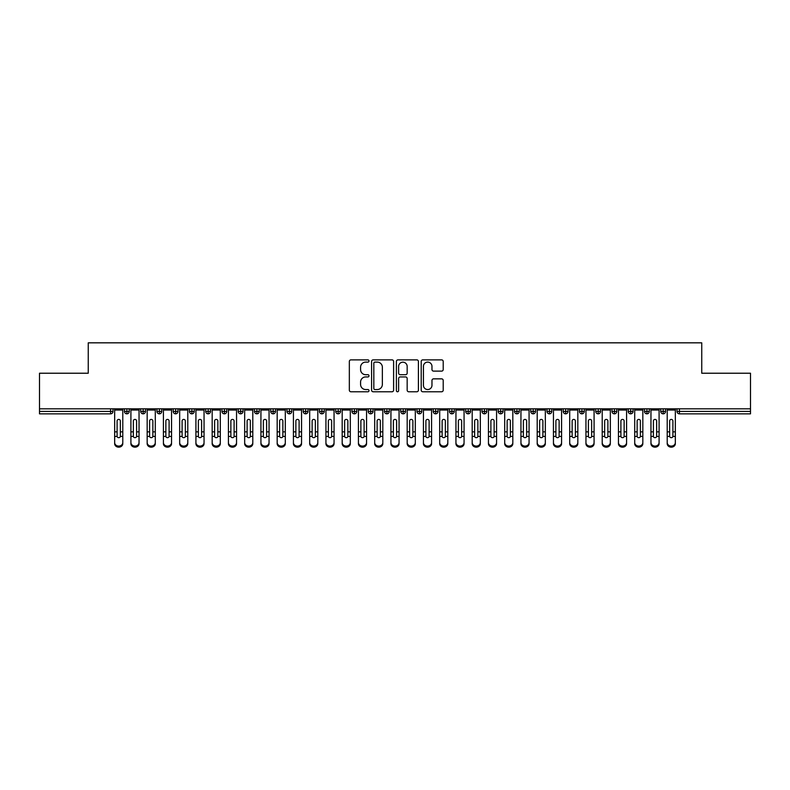 <?xml version="1.0" encoding="UTF-8"?>
<svg xmlns="http://www.w3.org/2000/svg" width="790" height="790" viewBox="0 0 790 790"><rect width="100%" height="100%" fill="white"/><g stroke="black" fill="none" stroke-linecap="round" stroke-linejoin="round"><path stroke-width="1.19" d="M368.999 360.99A1.116 1.116 0 0 0 367.883 359.875L350.938 359.875A1.6 1.6 0 0 0 349.338 361.465L349.338 390.181A1.6 1.6 0 0 0 350.938 391.771L367.883 391.771A1.116 1.116 0 0 0 368.999 390.655A1.116 1.116 0 0 0 367.883 389.539L365.691 389.539A5.105 5.105 0 0 1 360.586 384.434L360.586 382.044A5.105 5.105 0 0 1 365.691 376.939L367.883 376.939A1.116 1.116 0 0 0 368.999 375.823A1.116 1.116 0 0 0 367.883 374.707L365.691 374.707A5.105 5.105 0 0 1 360.586 369.601L360.586 367.212A5.105 5.105 0 0 1 365.691 362.106L367.883 362.106A1.116 1.116 0 0 0 368.999 360.99M441.62 371.122A1.6 1.6 0 0 0 443.21 369.522L443.21 361.465A1.6 1.6 0 0 0 441.62 359.875L422.798 359.875A1.6 1.6 0 0 0 421.198 361.465L421.198 390.181A1.6 1.6 0 0 0 422.798 391.771L441.62 391.771A1.6 1.6 0 0 0 443.21 390.181L443.21 380.454A1.6 1.6 0 0 0 441.62 378.854L433.562 378.854A1.6 1.6 0 0 0 431.972 380.454L431.972 385.273A4.266 4.266 0 0 1 427.706 389.539A4.266 4.266 0 0 1 423.43 385.273L423.43 366.372A4.266 4.266 0 0 1 427.706 362.106A4.266 4.266 0 0 1 431.972 366.372L431.972 369.522A1.6 1.6 0 0 0 433.562 371.122L441.62 371.122M39.5 408.815L750.5 408.815L750.5 373.226L701.747 373.226L701.747 342.83L88.253 342.83L88.253 373.226L39.5 373.226L39.5 411.412L110.561 411.412L110.561 408.815M393.608 361.465A1.6 1.6 0 0 0 392.008 359.875L373.186 359.875A1.6 1.6 0 0 0 371.586 361.465L371.586 390.181A1.6 1.6 0 0 0 373.186 391.771L392.008 391.771A1.6 1.6 0 0 0 393.608 390.181L393.608 361.465M397.992 359.875L416.814 359.875A1.6 1.6 0 0 1 418.414 361.465L418.414 390.181A1.6 1.6 0 0 1 416.814 391.771L408.756 391.771A1.6 1.6 0 0 1 407.166 390.181L407.166 378.538A1.6 1.6 0 0 0 405.566 376.939L400.224 376.939A1.6 1.6 0 0 0 398.624 378.538L398.624 390.655A1.116 1.116 0 0 1 397.508 391.771A1.116 1.116 0 0 1 396.392 390.655L396.392 361.465A1.6 1.6 0 0 1 397.992 359.875M113 411.412L110.561 411.412L110.561 413.851A2.439 2.439 0 0 0 113 411.412L113 408.815L113 411.412A2.439 2.439 0 0 1 110.561 413.851L39.5 413.851L39.5 411.412M750.5 408.815L750.5 413.851L679.439 413.851A2.439 2.439 0 0 1 677 411.412L677 408.815L677 411.412A2.439 2.439 0 0 0 679.439 413.851L679.439 411.412L750.5 411.412M126.894 408.815L126.894 413.851A2.439 2.439 0 0 1 124.455 411.412L124.455 408.815L124.455 411.412A2.439 2.439 0 0 0 126.894 413.851A2.439 2.439 0 0 0 129.244 411.412L129.244 408.815M143.148 408.815L143.148 413.851A2.439 2.439 0 0 1 140.709 411.412L140.709 408.815L140.709 411.412A2.439 2.439 0 0 0 143.148 413.851A2.439 2.439 0 0 0 145.498 411.412L145.498 408.815M159.392 408.815L159.392 413.851A2.439 2.439 0 0 1 156.953 411.412L156.953 408.815L156.953 411.412A2.439 2.439 0 0 0 159.392 413.851A2.439 2.439 0 0 0 161.753 411.412L161.753 408.815M175.647 408.815L175.647 413.851A2.439 2.439 0 0 1 173.208 411.412L173.208 408.815L173.208 411.412A2.439 2.439 0 0 0 175.647 413.851A2.439 2.439 0 0 0 178.007 411.412L178.007 408.815M191.901 408.815L191.901 413.851A2.439 2.439 0 0 1 189.462 411.412L189.462 408.815L189.462 411.412A2.439 2.439 0 0 0 191.901 413.851A2.439 2.439 0 0 0 194.251 411.412L194.251 408.815M208.145 408.815L208.145 413.851A2.439 2.439 0 0 1 205.716 411.412L205.716 408.815L205.716 411.412A2.439 2.439 0 0 0 208.145 413.851A2.439 2.439 0 0 0 210.505 411.412L210.505 408.815M224.4 408.815L224.4 413.851A2.439 2.439 0 0 1 221.96 411.412L221.96 408.815L221.96 411.412A2.439 2.439 0 0 0 224.4 413.851A2.439 2.439 0 0 0 226.76 411.412L226.76 408.815M240.654 408.815L240.654 413.851A2.439 2.439 0 0 1 238.215 411.412L238.215 408.815L238.215 411.412A2.439 2.439 0 0 0 240.654 413.851A2.439 2.439 0 0 0 243.004 411.412L243.004 408.815M256.908 408.815L256.908 413.851A2.439 2.439 0 0 1 254.469 411.412L254.469 408.815L254.469 411.412A2.439 2.439 0 0 0 256.908 413.851A2.439 2.439 0 0 0 259.258 411.412L259.258 408.815M273.152 408.815L273.152 413.851A2.439 2.439 0 0 1 270.713 411.412L270.713 408.815L270.713 411.412A2.439 2.439 0 0 0 273.152 413.851A2.439 2.439 0 0 0 275.512 411.412L275.512 408.815M289.407 408.815L289.407 413.851A2.439 2.439 0 0 1 286.968 411.412L286.968 408.815L286.968 411.412A2.439 2.439 0 0 0 289.407 413.851A2.439 2.439 0 0 0 291.767 411.412L291.767 408.815M305.661 408.815L305.661 413.851A2.439 2.439 0 0 1 303.222 411.412L303.222 408.815L303.222 411.412A2.439 2.439 0 0 0 305.661 413.851A2.439 2.439 0 0 0 308.011 411.412L308.011 408.815M321.905 408.815L321.905 413.851A2.439 2.439 0 0 1 319.476 411.412A2.439 2.439 0 0 0 321.905 413.851A2.439 2.439 0 0 1 319.476 411.412L319.476 408.815M324.265 408.815L324.265 411.412A2.439 2.439 0 0 1 321.905 413.851A2.439 2.439 0 0 0 324.265 411.412L319.476 411.412M338.16 413.851A2.439 2.439 0 0 1 335.72 411.412L335.72 408.815L335.72 411.412A2.439 2.439 0 0 0 338.16 413.851A2.439 2.439 0 0 0 340.52 411.412L340.52 408.815L340.52 411.412A2.439 2.439 0 0 1 338.16 413.851L338.16 411.412L340.52 411.412M354.414 408.815L354.414 413.851A2.439 2.439 0 0 1 351.975 411.412L351.975 408.815L351.975 411.412A2.439 2.439 0 0 0 354.414 413.851A2.439 2.439 0 0 0 356.764 411.412L356.764 408.815M370.668 408.815L370.668 413.851A2.439 2.439 0 0 1 368.229 411.412L368.229 408.815L368.229 411.412A2.439 2.439 0 0 0 370.668 413.851A2.439 2.439 0 0 0 373.018 411.412L373.018 408.815M386.912 408.815L386.912 411.412L384.473 411.412L384.473 408.815L384.473 411.412A2.439 2.439 0 0 0 386.912 413.851A2.439 2.439 0 0 0 389.272 411.412L389.272 408.815L389.272 411.412A2.439 2.439 0 0 1 386.912 413.851A2.439 2.439 0 0 1 384.473 411.412A2.439 2.439 0 0 0 386.912 413.851L386.912 411.412L389.272 411.412M403.167 408.815L403.167 413.851A2.439 2.439 0 0 1 400.728 411.412L400.728 408.815L400.728 411.412A2.439 2.439 0 0 0 403.167 413.851A2.439 2.439 0 0 0 405.527 411.412L405.527 408.815M419.421 408.815L419.421 413.851A2.439 2.439 0 0 1 416.982 411.412L416.982 408.815L416.982 411.412A2.439 2.439 0 0 0 419.421 413.851A2.439 2.439 0 0 0 421.771 411.412L421.771 408.815M435.665 408.815L435.665 413.851A2.439 2.439 0 0 1 433.236 411.412L433.236 408.815L433.236 411.412A2.439 2.439 0 0 0 435.665 413.851A2.439 2.439 0 0 0 438.025 411.412L438.025 408.815M451.92 408.815L451.92 413.851A2.439 2.439 0 0 1 449.48 411.412L449.48 408.815M454.28 408.815L454.28 411.412A2.439 2.439 0 0 1 451.92 413.851A2.439 2.439 0 0 0 454.28 411.412L449.48 411.412A2.439 2.439 0 0 0 451.92 413.851M468.174 408.815L468.174 413.851A2.439 2.439 0 0 1 465.735 411.412L465.735 408.815L465.735 411.412A2.439 2.439 0 0 0 468.174 413.851A2.439 2.439 0 0 0 470.524 411.412L470.524 408.815M484.428 408.815L484.428 413.851A2.439 2.439 0 0 1 481.989 411.412L481.989 408.815M486.778 408.815L486.778 411.412A2.439 2.439 0 0 1 484.428 413.851A2.439 2.439 0 0 0 486.778 411.412L481.989 411.412A2.439 2.439 0 0 0 484.428 413.851M500.672 408.815L500.672 413.851A2.439 2.439 0 0 1 498.233 411.412L498.233 408.815M503.033 408.815L503.033 411.412A2.439 2.439 0 0 1 500.672 413.851A2.439 2.439 0 0 0 503.033 411.412L498.233 411.412A2.439 2.439 0 0 0 500.672 413.851M516.927 408.815L516.927 413.851A2.439 2.439 0 0 1 514.488 411.412A2.439 2.439 0 0 0 516.927 413.851A2.439 2.439 0 0 1 514.488 411.412L514.488 408.815M519.287 408.815L519.287 411.412L519.287 408.815M533.181 408.815L533.181 413.851A2.439 2.439 0 0 1 530.742 411.412L530.742 408.815M535.531 408.815L535.531 411.412A2.439 2.439 0 0 1 533.181 413.851A2.439 2.439 0 0 0 535.531 411.412L530.742 411.412A2.439 2.439 0 0 0 533.181 413.851M549.425 408.815L549.425 413.851A2.439 2.439 0 0 1 546.996 411.412L546.996 408.815M551.785 408.815L551.785 411.412A2.439 2.439 0 0 1 549.425 413.851A2.439 2.439 0 0 0 551.785 411.412L546.996 411.412A2.439 2.439 0 0 0 549.425 413.851M565.68 408.815L565.68 413.851A2.439 2.439 0 0 1 563.24 411.412L563.24 408.815M568.04 408.815L568.04 411.412A2.439 2.439 0 0 1 565.68 413.851A2.439 2.439 0 0 0 568.04 411.412L563.24 411.412A2.439 2.439 0 0 0 565.68 413.851M581.934 408.815L581.934 413.851A2.439 2.439 0 0 1 579.495 411.412L579.495 408.815M584.284 408.815L584.284 411.412A2.439 2.439 0 0 1 581.934 413.851A2.439 2.439 0 0 0 584.284 411.412L579.495 411.412A2.439 2.439 0 0 0 581.934 413.851M598.188 408.815L598.188 413.851A2.439 2.439 0 0 1 595.749 411.412L595.749 408.815M600.538 408.815L600.538 411.412L600.538 408.815M614.432 408.815L614.432 413.851A2.439 2.439 0 0 1 611.993 411.412L611.993 408.815M616.793 408.815L616.793 411.412A2.439 2.439 0 0 1 614.432 413.851A2.439 2.439 0 0 0 616.793 411.412L611.993 411.412A2.439 2.439 0 0 0 614.432 413.851M630.687 408.815L630.687 413.851A2.439 2.439 0 0 1 628.248 411.412L628.248 408.815L628.248 411.412A2.439 2.439 0 0 0 630.687 413.851A2.439 2.439 0 0 0 633.047 411.412L633.047 408.815M646.941 408.815L646.941 413.851A2.439 2.439 0 0 1 644.502 411.412L644.502 408.815M649.291 408.815L649.291 411.412L649.291 408.815M663.185 408.815L663.185 413.851A2.439 2.439 0 0 1 660.756 411.412A2.439 2.439 0 0 0 663.185 413.851A2.439 2.439 0 0 1 660.756 411.412L660.756 408.815M665.545 408.815L665.545 411.412L665.545 408.815M338.16 408.815L338.16 411.412L335.72 411.412M516.927 413.851A2.439 2.439 0 0 0 519.287 411.412A2.439 2.439 0 0 1 516.927 413.851M598.188 413.851A2.439 2.439 0 0 0 600.538 411.412A2.439 2.439 0 0 1 598.188 413.851A2.439 2.439 0 0 1 595.749 411.412L600.538 411.412M646.941 413.851A2.439 2.439 0 0 0 649.291 411.412A2.439 2.439 0 0 1 646.941 413.851A2.439 2.439 0 0 1 644.502 411.412L649.291 411.412M663.185 413.851A2.439 2.439 0 0 0 665.545 411.412A2.439 2.439 0 0 1 663.185 413.851M374.944 362.106A1.116 1.116 0 0 0 373.828 363.222L373.828 388.423A1.116 1.116 0 0 0 374.944 389.539L377.255 389.539A5.105 5.105 0 0 0 382.36 384.434L382.36 367.212A5.105 5.105 0 0 0 377.255 362.106L374.944 362.106M407.166 366.451A4.266 4.266 0 0 0 402.9 362.185A4.266 4.266 0 0 0 398.624 366.451L398.624 373.107A1.6 1.6 0 0 0 400.224 374.707L405.566 374.707A1.6 1.6 0 0 0 407.166 373.107L407.166 366.451M120.347 431.31L120.347 420.991A1.629 1.57 -0 0 0 118.727 419.411A1.629 1.57 0 0 1 120.347 420.991L120.347 436.426A1.629 1.402 180 0 1 117.108 436.426L117.098 431.844L114.659 431.844L114.659 442.598A4.059 3.496 -0 0 0 118.727 446.093A4.059 3.496 -0 0 0 122.786 442.598L122.786 437.502M122.786 443.674A4.059 3.496 180 0 1 118.727 447.17A4.059 3.496 180 0 1 114.659 443.674L114.659 442.598M117.098 431.844L117.098 420.991A1.629 1.57 0 0 1 118.727 419.411M122.786 408.815L122.786 442.598M114.659 408.815L114.659 431.844M136.601 431.31L136.601 420.991A1.629 1.57 -0 0 0 134.981 419.411A1.629 1.57 0 0 1 136.601 420.991L136.601 436.426A1.629 1.402 180 0 1 133.362 436.426L133.352 431.844L130.913 431.844L130.913 442.598A4.059 3.496 -0 0 0 134.981 446.093A4.059 3.496 -0 0 0 139.04 442.598L139.04 437.502M152.855 431.31L152.855 420.991A1.629 1.57 -0 0 0 151.226 419.411A1.629 1.57 0 0 1 152.855 420.991L152.845 436.426A1.629 1.402 180 0 1 149.606 436.426L149.606 431.844L147.167 431.844L147.167 442.598A4.059 3.496 -0 0 0 151.226 446.093A4.059 3.496 -0 0 0 155.294 442.598L155.294 437.502M169.109 431.31L169.109 420.991A1.629 1.57 -0 0 0 167.48 419.411A1.629 1.57 0 0 1 169.109 420.991L169.1 436.426A1.629 1.402 180 0 1 165.861 436.426L165.851 431.844L163.421 431.844L163.421 442.598A4.059 3.496 -0 0 0 167.48 446.093A4.059 3.496 -0 0 0 171.539 442.598L171.539 437.502M185.354 431.31L185.354 420.991A1.629 1.57 -0 0 0 183.734 419.411A1.629 1.57 0 0 1 185.354 420.991L185.354 436.426A1.629 1.402 180 0 1 182.115 436.426L182.105 431.844L179.666 431.844L179.666 442.598A4.059 3.496 -0 0 0 183.734 446.093A4.059 3.496 -0 0 0 187.793 442.598L187.793 437.502M139.04 443.674A4.059 3.496 180 0 1 134.981 447.17A4.059 3.496 180 0 1 130.913 443.674L130.913 442.598M133.352 431.844L133.352 420.991A1.629 1.57 0 0 1 134.981 419.411M139.04 408.815L139.04 442.598M130.913 408.815L130.913 431.844M155.294 443.674A4.059 3.496 180 0 1 151.226 447.17A4.059 3.496 180 0 1 147.167 443.674L147.167 442.598M149.606 431.844L149.606 420.991A1.629 1.57 0 0 1 151.226 419.411M155.294 408.815L155.294 442.598M147.167 408.815L147.167 431.844M171.539 443.674A4.059 3.496 180 0 1 167.48 447.17A4.059 3.496 180 0 1 163.421 443.674L163.421 442.598M165.851 431.844L165.851 420.991A1.629 1.57 0 0 1 167.48 419.411M171.539 408.815L171.539 442.598M163.421 408.815L163.421 431.844M187.793 443.674A4.059 3.496 180 0 1 183.734 447.17A4.059 3.496 180 0 1 179.666 443.674L179.666 442.598M182.105 431.844L182.105 420.991A1.629 1.57 0 0 1 183.734 419.411M187.793 408.815L187.793 442.598M179.666 408.815L179.666 431.844M201.608 431.31L201.608 420.991A1.629 1.57 -0 0 0 199.979 419.411A1.629 1.57 0 0 1 201.608 420.991L201.598 436.426A1.629 1.402 180 0 1 198.359 436.426L198.359 431.844L195.92 431.844L195.92 442.598A4.059 3.496 -0 0 0 199.979 446.093A4.059 3.496 -0 0 0 204.047 442.598L204.047 437.502M204.047 443.674A4.059 3.496 180 0 1 199.979 447.17A4.059 3.496 180 0 1 195.92 443.674L195.92 442.598M198.359 431.844L198.359 420.991A1.629 1.57 0 0 1 199.979 419.411M204.047 408.815L204.047 442.598M195.92 408.815L195.92 431.844M217.862 431.31L217.862 420.991A1.629 1.57 -0 0 0 216.233 419.411A1.629 1.57 0 0 1 217.862 420.991L217.852 436.426A1.629 1.402 180 0 1 214.613 436.426L214.613 431.844L212.174 431.844L212.174 442.598A4.059 3.496 -0 0 0 216.233 446.093A4.059 3.496 -0 0 0 220.301 442.598L220.301 437.502M234.107 431.31L234.107 420.991A1.629 1.57 -0 0 0 232.487 419.411A1.629 1.57 0 0 1 234.107 420.991L234.107 436.426A1.629 1.402 180 0 1 230.868 436.426L230.858 431.844L228.419 431.844L228.419 442.598A4.059 3.496 -0 0 0 232.487 446.093A4.059 3.496 -0 0 0 236.546 442.598L236.546 437.502M250.361 431.31L250.361 420.991A1.629 1.57 -0 0 0 248.741 419.411A1.629 1.57 0 0 1 250.361 420.991L250.361 436.426A1.629 1.402 180 0 1 247.122 436.426L247.112 431.844L244.673 431.844L244.673 442.598A4.059 3.496 -0 0 0 248.741 446.093A4.059 3.496 -0 0 0 252.8 442.598L252.8 437.502M266.615 431.31L266.615 420.991A1.629 1.57 -0 0 0 264.986 419.411A1.629 1.57 0 0 1 266.615 420.991L266.605 436.426A1.629 1.402 180 0 1 263.366 436.426L263.366 431.844L260.927 431.844L260.927 442.598A4.059 3.496 -0 0 0 264.986 446.093A4.059 3.496 -0 0 0 269.054 442.598L269.054 437.502M220.301 443.674A4.059 3.496 180 0 1 216.233 447.17A4.059 3.496 180 0 1 212.174 443.674L212.174 442.598M214.613 431.844L214.613 420.991A1.629 1.57 0 0 1 216.233 419.411M220.301 408.815L220.301 442.598M212.174 408.815L212.174 431.844M236.546 443.674A4.059 3.496 180 0 1 232.487 447.17A4.059 3.496 180 0 1 228.419 443.674L228.419 442.598M230.858 431.844L230.858 420.991A1.629 1.57 0 0 1 232.487 419.411M236.546 408.815L236.546 442.598M228.419 408.815L228.419 431.844M252.8 443.674A4.059 3.496 180 0 1 248.741 447.17A4.059 3.496 180 0 1 244.673 443.674L244.673 442.598M247.112 431.844L247.112 420.991A1.629 1.57 0 0 1 248.741 419.411M252.8 408.815L252.8 442.598M244.673 408.815L244.673 431.844M269.054 443.674A4.059 3.496 180 0 1 264.986 447.17A4.059 3.496 180 0 1 260.927 443.674L260.927 442.598M263.366 431.844L263.366 420.991A1.629 1.57 0 0 1 264.986 419.411M269.054 408.815L269.054 442.598M260.927 408.815L260.927 431.844M282.869 431.31L282.869 420.991A1.629 1.57 -0 0 0 281.24 419.411A1.629 1.57 0 0 1 282.869 420.991L282.86 436.426A1.629 1.402 180 0 1 279.621 436.426L279.611 431.844L277.181 431.844L277.181 442.598A4.059 3.496 -0 0 0 281.24 446.093A4.059 3.496 -0 0 0 285.299 442.598L285.299 437.502M299.114 431.31L299.114 420.991A1.629 1.57 -0 0 0 297.494 419.411A1.629 1.57 0 0 1 299.114 420.991L299.114 436.426A1.629 1.402 180 0 1 295.875 436.426L295.865 431.844L293.426 431.844L293.426 442.598A4.059 3.496 -0 0 0 297.494 446.093A4.059 3.496 -0 0 0 301.553 442.598L301.553 437.502M315.368 431.31L315.368 420.991A1.629 1.57 -0 0 0 313.739 419.411A1.629 1.57 0 0 1 315.368 420.991L315.358 436.426A1.629 1.402 180 0 1 312.119 436.426L312.119 431.844L309.68 431.844L309.68 442.598A4.059 3.496 -0 0 0 313.739 446.093A4.059 3.496 -0 0 0 317.807 442.598L317.807 437.502M331.622 431.31L331.622 420.991A1.629 1.57 -0 0 0 329.993 419.411A1.629 1.57 0 0 1 331.622 420.991L331.612 436.426A1.629 1.402 180 0 1 328.373 436.426L328.373 431.844L325.934 431.844L325.934 442.598A4.059 3.496 -0 0 0 329.993 446.093A4.059 3.496 -0 0 0 334.061 442.598L334.061 437.502M347.867 431.31L347.867 420.991A1.629 1.57 -0 0 0 346.247 419.411A1.629 1.57 0 0 1 347.867 420.991L347.867 436.426A1.629 1.402 180 0 1 344.628 436.426L344.618 431.844L342.179 431.844L342.179 442.598A4.059 3.496 -0 0 0 346.247 446.093A4.059 3.496 -0 0 0 350.306 442.598L350.306 437.502M285.299 443.674A4.059 3.496 180 0 1 281.24 447.17A4.059 3.496 180 0 1 277.181 443.674L277.181 442.598M279.611 431.844L279.611 420.991A1.629 1.57 0 0 1 281.24 419.411M285.299 408.815L285.299 442.598M277.181 408.815L277.181 431.844M301.553 443.674A4.059 3.496 180 0 1 297.494 447.17A4.059 3.496 180 0 1 293.426 443.674L293.426 442.598M295.865 431.844L295.865 420.991A1.629 1.57 0 0 1 297.494 419.411M301.553 408.815L301.553 442.598M293.426 408.815L293.426 431.844M317.807 443.674A4.059 3.496 180 0 1 313.739 447.17A4.059 3.496 180 0 1 309.68 443.674L309.68 442.598M312.119 431.844L312.119 420.991A1.629 1.57 0 0 1 313.739 419.411M317.807 408.815L317.807 442.598M309.68 408.815L309.68 431.844M334.061 443.674A4.059 3.496 180 0 1 329.993 447.17A4.059 3.496 180 0 1 325.934 443.674L325.934 442.598M328.373 431.844L328.373 420.991A1.629 1.57 0 0 1 329.993 419.411M334.061 408.815L334.061 442.598M325.934 408.815L325.934 431.844M350.306 443.674A4.059 3.496 180 0 1 346.247 447.17A4.059 3.496 180 0 1 342.179 443.674L342.179 442.598M344.618 431.844L344.618 420.991A1.629 1.57 0 0 1 346.247 419.411M350.306 408.815L350.306 442.598M342.179 408.815L342.179 431.844M364.121 431.31L364.121 420.991A1.629 1.57 -0 0 0 362.501 419.411A1.629 1.57 0 0 1 364.121 420.991L364.121 436.426A1.629 1.402 180 0 1 360.882 436.426L360.872 431.844L358.433 431.844L358.433 442.598A4.059 3.496 -0 0 0 362.501 446.093A4.059 3.496 -0 0 0 366.56 442.598L366.56 437.502M366.56 443.674A4.059 3.496 180 0 1 362.501 447.17A4.059 3.496 180 0 1 358.433 443.674L358.433 442.598M360.872 431.844L360.872 420.991A1.629 1.57 0 0 1 362.501 419.411M366.56 408.815L366.56 442.598M358.433 408.815L358.433 431.844M380.375 431.31L380.375 420.991A1.629 1.57 -0 0 0 378.746 419.411A1.629 1.57 0 0 1 380.375 420.991L380.365 436.426A1.629 1.402 180 0 1 377.126 436.426L377.126 431.844L374.687 431.844L374.687 442.598A4.059 3.496 -0 0 0 378.746 446.093A4.059 3.496 -0 0 0 382.814 442.598L382.814 437.502M382.814 443.674A4.059 3.496 180 0 1 378.746 447.17A4.059 3.496 180 0 1 374.687 443.674L374.687 442.598M377.126 431.844L377.126 420.991A1.629 1.57 0 0 1 378.746 419.411M382.814 408.815L382.814 442.598M374.687 408.815L374.687 431.844M396.629 431.31L396.629 420.991A1.629 1.57 -0 0 0 395 419.411A1.629 1.57 0 0 1 396.629 420.991L396.62 436.426A1.629 1.402 180 0 1 393.381 436.426L393.371 431.844L390.941 431.844L390.941 442.598A4.059 3.496 -0 0 0 395 446.093A4.059 3.496 -0 0 0 399.059 442.598L399.059 437.502M399.059 443.674A4.059 3.496 180 0 1 395 447.17A4.059 3.496 180 0 1 390.941 443.674L390.941 442.598M393.371 431.844L393.371 420.991A1.629 1.57 0 0 1 395 419.411M399.059 408.815L399.059 442.598M390.941 408.815L390.941 431.844M412.874 431.31L412.874 420.991A1.629 1.57 -0 0 0 411.254 419.411A1.629 1.57 0 0 1 412.874 420.991L412.874 436.426A1.629 1.402 180 0 1 409.635 436.426L409.625 431.844L407.186 431.844L407.186 442.598A4.059 3.496 -0 0 0 411.254 446.093A4.059 3.496 -0 0 0 415.313 442.598L415.313 437.502M415.313 443.674A4.059 3.496 180 0 1 411.254 447.17A4.059 3.496 180 0 1 407.186 443.674L407.186 442.598M409.625 431.844L409.625 420.991A1.629 1.57 0 0 1 411.254 419.411M415.313 408.815L415.313 442.598M407.186 408.815L407.186 431.844M429.128 431.31L429.128 420.991A1.629 1.57 -0 0 0 427.499 419.411A1.629 1.57 0 0 1 429.128 420.991L429.118 436.426A1.629 1.402 180 0 1 425.879 436.426L425.879 431.844L423.44 431.844L423.44 442.598A4.059 3.496 -0 0 0 427.499 446.093A4.059 3.496 -0 0 0 431.567 442.598L431.567 437.502M431.567 443.674A4.059 3.496 180 0 1 427.499 447.17A4.059 3.496 180 0 1 423.44 443.674L423.44 442.598M425.879 431.844L425.879 420.991A1.629 1.57 0 0 1 427.499 419.411M431.567 408.815L431.567 442.598M423.44 408.815L423.44 431.844M445.382 431.31L445.382 420.991A1.629 1.57 -0 0 0 443.753 419.411A1.629 1.57 0 0 1 445.382 420.991L445.372 436.426A1.629 1.402 180 0 1 442.133 436.426L442.133 431.844L439.694 431.844L439.694 442.598A4.059 3.496 -0 0 0 443.753 446.093A4.059 3.496 -0 0 0 447.821 442.598L447.821 437.502M447.821 443.674A4.059 3.496 180 0 1 443.753 447.17A4.059 3.496 180 0 1 439.694 443.674L439.694 442.598M442.133 431.844L442.133 420.991A1.629 1.57 0 0 1 443.753 419.411M447.821 408.815L447.821 442.598M439.694 408.815L439.694 431.844M461.627 431.31L461.627 420.991A1.629 1.57 -0 0 0 460.007 419.411A1.629 1.57 0 0 1 461.627 420.991L461.627 436.426A1.629 1.402 180 0 1 458.388 436.426L458.378 431.844L455.939 431.844L455.939 442.598A4.059 3.496 -0 0 0 460.007 446.093A4.059 3.496 -0 0 0 464.066 442.598L464.066 437.502M455.939 443.674L455.939 442.598L455.939 443.674A4.059 3.496 180 0 0 460.007 447.17A4.059 3.496 180 0 0 464.066 443.674M458.378 431.844L458.378 420.991A1.629 1.57 0 0 1 460.007 419.411M464.066 408.815L464.066 442.598M455.939 408.815L455.939 431.844M477.881 431.31L477.881 420.991A1.629 1.57 -0 0 0 476.261 419.411A1.629 1.57 0 0 1 477.881 420.991L477.881 436.426A1.629 1.402 180 0 1 474.642 436.426L474.632 431.844L472.193 431.844L472.193 442.598A4.059 3.496 -0 0 0 476.261 446.093A4.059 3.496 -0 0 0 480.32 442.598L480.32 437.502M480.32 443.674A4.059 3.496 180 0 1 476.261 447.17A4.059 3.496 180 0 1 472.193 443.674L472.193 442.598M474.632 431.844L474.632 420.991A1.629 1.57 0 0 1 476.261 419.411M480.32 408.815L480.32 442.598M472.193 408.815L472.193 431.844M494.135 431.31L494.135 420.991A1.629 1.57 -0 0 0 492.506 419.411A1.629 1.57 0 0 1 494.135 420.991L494.125 436.426A1.629 1.402 180 0 1 490.886 436.426L490.886 431.844L488.447 431.844L488.447 442.598A4.059 3.496 -0 0 0 492.506 446.093A4.059 3.496 -0 0 0 496.574 442.598L496.574 437.502M496.574 443.674A4.059 3.496 180 0 1 492.506 447.17A4.059 3.496 180 0 1 488.447 443.674L488.447 442.598M490.886 431.844L490.886 420.991A1.629 1.57 0 0 1 492.506 419.411M496.574 408.815L496.574 442.598M488.447 408.815L488.447 431.844M510.389 431.31L510.389 420.991A1.629 1.57 -0 0 0 508.76 419.411A1.629 1.57 0 0 1 510.389 420.991L510.38 436.426A1.629 1.402 180 0 1 507.14 436.426L507.131 431.844L504.701 431.844L504.701 442.598A4.059 3.496 -0 0 0 508.76 446.093A4.059 3.496 -0 0 0 512.819 442.598L512.819 437.502M512.819 443.674A4.059 3.496 180 0 1 508.76 447.17A4.059 3.496 180 0 1 504.701 443.674L504.701 442.598M507.131 431.844L507.131 420.991A1.629 1.57 0 0 1 508.76 419.411M512.819 408.815L512.819 442.598M504.701 408.815L504.701 431.844M526.634 431.31L526.634 420.991A1.629 1.57 -0 0 0 525.014 419.411A1.629 1.57 0 0 1 526.634 420.991L526.634 436.426A1.629 1.402 180 0 1 523.395 436.426L523.385 431.844L520.946 431.844L520.946 442.598A4.059 3.496 -0 0 0 525.014 446.093A4.059 3.496 -0 0 0 529.073 442.598L529.073 437.502M520.946 443.674L520.946 442.598L520.946 443.674A4.059 3.496 180 0 0 525.014 447.17A4.059 3.496 180 0 0 529.073 443.674M523.385 431.844L523.385 420.991A1.629 1.57 0 0 1 525.014 419.411M529.073 408.815L529.073 442.598M520.946 408.815L520.946 431.844M542.888 431.31L542.888 420.991A1.629 1.57 -0 0 0 541.259 419.411A1.629 1.57 0 0 1 542.888 420.991L542.878 436.426A1.629 1.402 180 0 1 539.639 436.426L539.639 431.844L537.2 431.844L537.2 442.598A4.059 3.496 -0 0 0 541.259 446.093A4.059 3.496 -0 0 0 545.327 442.598L545.327 437.502M545.327 443.674A4.059 3.496 180 0 1 541.259 447.17A4.059 3.496 180 0 1 537.2 443.674L537.2 442.598M539.639 431.844L539.639 420.991A1.629 1.57 0 0 1 541.259 419.411M545.327 408.815L545.327 442.598M537.2 408.815L537.2 431.844M559.142 431.31L559.142 420.991A1.629 1.57 -0 0 0 557.513 419.411A1.629 1.57 0 0 1 559.142 420.991L559.132 436.426A1.629 1.402 180 0 1 555.893 436.426L555.893 431.844L553.454 431.844L553.454 442.598A4.059 3.496 -0 0 0 557.513 446.093A4.059 3.496 -0 0 0 561.581 442.598L561.581 437.502M553.454 443.674L553.454 442.598L553.454 443.674A4.059 3.496 180 0 0 557.513 447.17A4.059 3.496 180 0 0 561.581 443.674M555.893 431.844L555.893 420.991A1.629 1.57 0 0 1 557.513 419.411M561.581 408.815L561.581 442.598M553.454 408.815L553.454 431.844M575.387 431.31L575.387 420.991A1.629 1.57 -0 0 0 573.767 419.411A1.629 1.57 0 0 1 575.387 420.991L575.387 436.426A1.629 1.402 180 0 1 572.148 436.426L572.138 431.844L569.699 431.844L569.699 442.598A4.059 3.496 -0 0 0 573.767 446.093A4.059 3.496 -0 0 0 577.826 442.598L577.826 437.502M577.826 443.674A4.059 3.496 180 0 1 573.767 447.17A4.059 3.496 180 0 1 569.699 443.674L569.699 442.598M572.138 431.844L572.138 420.991A1.629 1.57 0 0 1 573.767 419.411M577.826 408.815L577.826 442.598M569.699 408.815L569.699 431.844M591.641 431.31L591.641 420.991A1.629 1.57 -0 0 0 590.021 419.411A1.629 1.57 0 0 1 591.641 420.991L591.641 436.426A1.629 1.402 180 0 1 588.402 436.426L588.392 431.844L585.953 431.844L585.953 442.598A4.059 3.496 -0 0 0 590.021 446.093A4.059 3.496 -0 0 0 594.08 442.598L594.08 437.502M594.08 443.674A4.059 3.496 180 0 1 590.021 447.17A4.059 3.496 180 0 1 585.953 443.674L585.953 442.598M588.392 431.844L588.392 420.991A1.629 1.57 0 0 1 590.021 419.411M594.08 408.815L594.08 442.598M585.953 408.815L585.953 431.844M607.895 431.31L607.895 420.991A1.629 1.57 -0 0 0 606.266 419.411A1.629 1.57 0 0 1 607.895 420.991L607.885 436.426A1.629 1.402 180 0 1 604.646 436.426L604.646 431.844L602.207 431.844L602.207 442.598A4.059 3.496 -0 0 0 606.266 446.093A4.059 3.496 -0 0 0 610.334 442.598L610.334 437.502M602.207 443.674L602.207 442.598L602.207 443.674A4.059 3.496 180 0 0 606.266 447.17A4.059 3.496 180 0 0 610.334 443.674M604.646 431.844L604.646 420.991A1.629 1.57 0 0 1 606.266 419.411M610.334 408.815L610.334 442.598M602.207 408.815L602.207 431.844M624.149 431.31L624.149 420.991A1.629 1.57 -0 0 0 622.52 419.411A1.629 1.57 0 0 1 624.149 420.991L624.139 436.426A1.629 1.402 180 0 1 620.9 436.426L620.891 431.844L618.461 431.844L618.461 442.598A4.059 3.496 -0 0 0 622.52 446.093A4.059 3.496 -0 0 0 626.579 442.598L626.579 437.502M618.461 443.674L618.461 442.598L618.461 443.674A4.059 3.496 180 0 0 622.52 447.17A4.059 3.496 180 0 0 626.579 443.674M620.891 431.844L620.891 420.991A1.629 1.57 0 0 1 622.52 419.411M626.579 408.815L626.579 442.598M618.461 408.815L618.461 431.844M640.394 431.31L640.394 420.991A1.629 1.57 -0 0 0 638.774 419.411A1.629 1.57 0 0 1 640.394 420.991L640.394 436.426A1.629 1.402 180 0 1 637.155 436.426L637.145 431.844L634.706 431.844L634.706 442.598A4.059 3.496 -0 0 0 638.774 446.093A4.059 3.496 -0 0 0 642.833 442.598L642.833 437.502M634.706 443.674L634.706 442.598L634.706 443.674A4.059 3.496 180 0 0 638.774 447.17A4.059 3.496 180 0 0 642.833 443.674M637.145 431.844L637.145 420.991A1.629 1.57 0 0 1 638.774 419.411M642.833 408.815L642.833 442.598M634.706 408.815L634.706 431.844M656.648 431.31L656.648 420.991A1.629 1.57 -0 0 0 655.019 419.411A1.629 1.57 0 0 1 656.648 420.991L656.638 436.426A1.629 1.402 180 0 1 653.399 436.426L653.399 431.844L650.96 431.844L650.96 442.598A4.059 3.496 -0 0 0 655.019 446.093A4.059 3.496 -0 0 0 659.087 442.598L659.087 437.502M659.087 443.674A4.059 3.496 180 0 1 655.019 447.17A4.059 3.496 180 0 1 650.96 443.674L650.96 442.598M653.399 431.844L653.399 420.991A1.629 1.57 0 0 1 655.019 419.411M659.087 408.815L659.087 442.598M650.96 408.815L650.96 431.844M672.902 431.31L672.902 420.991A1.629 1.57 -0 0 0 671.273 419.411A1.629 1.57 0 0 1 672.902 420.991L672.892 436.426A1.629 1.402 180 0 1 669.653 436.426L669.653 431.844L667.214 431.844L667.214 442.598A4.059 3.496 -0 0 0 671.273 446.093A4.059 3.496 -0 0 0 675.341 442.598L675.341 437.502M675.341 443.674A4.059 3.496 180 0 1 671.273 447.17A4.059 3.496 180 0 1 667.214 443.674L667.214 442.598M669.653 431.844L669.653 420.991A1.629 1.57 0 0 1 671.273 419.411M675.341 408.815L675.341 442.598M667.214 408.815L667.214 431.844M679.439 408.815L679.439 411.412L677 411.412A2.439 2.439 0 0 0 679.439 413.851M124.455 411.412A2.439 2.439 0 0 0 126.894 413.851A2.439 2.439 0 0 0 129.244 411.412L124.455 411.412M140.709 411.412A2.439 2.439 0 0 0 143.148 413.851A2.439 2.439 0 0 0 145.498 411.412L140.709 411.412M156.953 411.412A2.439 2.439 0 0 0 159.392 413.851A2.439 2.439 0 0 0 161.753 411.412L156.953 411.412M173.208 411.412A2.439 2.439 0 0 0 175.647 413.851A2.439 2.439 0 0 0 178.007 411.412L173.208 411.412M189.462 411.412A2.439 2.439 0 0 0 191.901 413.851A2.439 2.439 0 0 0 194.251 411.412L189.462 411.412M205.716 411.412L210.505 411.412A2.439 2.439 0 0 1 208.145 413.851M221.96 411.412A2.439 2.439 0 0 0 224.4 413.851A2.439 2.439 0 0 0 226.76 411.412L221.96 411.412M238.215 411.412L243.004 411.412A2.439 2.439 0 0 1 240.654 413.851M254.469 411.412A2.439 2.439 0 0 0 256.908 413.851A2.439 2.439 0 0 0 259.258 411.412L254.469 411.412M270.713 411.412A2.439 2.439 0 0 0 273.152 413.851A2.439 2.439 0 0 0 275.512 411.412L270.713 411.412M286.968 411.412A2.439 2.439 0 0 0 289.407 413.851A2.439 2.439 0 0 0 291.767 411.412L286.968 411.412M303.222 411.412A2.439 2.439 0 0 0 305.661 413.851A2.439 2.439 0 0 0 308.011 411.412L303.222 411.412M351.975 411.412L356.764 411.412A2.439 2.439 0 0 1 354.414 413.851M368.229 411.412A2.439 2.439 0 0 0 370.668 413.851A2.439 2.439 0 0 0 373.018 411.412L368.229 411.412M400.728 411.412L405.527 411.412A2.439 2.439 0 0 1 403.167 413.851M416.982 411.412A2.439 2.439 0 0 0 419.421 413.851A2.439 2.439 0 0 0 421.771 411.412L416.982 411.412M433.236 411.412L438.025 411.412A2.439 2.439 0 0 1 435.665 413.851M465.735 411.412L470.524 411.412A2.439 2.439 0 0 1 468.174 413.851M514.488 411.412L519.287 411.412M628.248 411.412L633.047 411.412A2.439 2.439 0 0 1 630.687 413.851M660.756 411.412L665.545 411.412M122.786 431.844L120.347 431.844M122.786 410.04L114.659 410.04M117.108 436.426L114.659 436.426M122.786 436.426L120.347 436.426M139.04 431.844L136.601 431.844M139.04 410.04L130.913 410.04M133.362 436.426L130.913 436.426M139.04 436.426L136.601 436.426M155.294 431.844L152.855 431.844M155.294 410.04L147.167 410.04M149.606 436.426L147.167 436.426M155.294 436.426L152.845 436.426M171.539 431.844L169.109 431.844M171.539 410.04L163.421 410.04M165.861 436.426L163.421 436.426M171.539 436.426L169.1 436.426M187.793 431.844L185.354 431.844M187.793 410.04L179.666 410.04M182.115 436.426L179.666 436.426M187.793 436.426L185.354 436.426M204.047 431.844L201.608 431.844M204.047 410.04L195.92 410.04M198.359 436.426L195.92 436.426M204.047 436.426L201.598 436.426M220.301 431.844L217.862 431.844M220.301 410.04L212.174 410.04M214.613 436.426L212.174 436.426M220.301 436.426L217.852 436.426M236.546 431.844L234.107 431.844M236.546 410.04L228.419 410.04M230.868 436.426L228.419 436.426M236.546 436.426L234.107 436.426M252.8 431.844L250.361 431.844M252.8 410.04L244.673 410.04M247.122 436.426L244.673 436.426M252.8 436.426L250.361 436.426M269.054 431.844L266.615 431.844M269.054 410.04L260.927 410.04M263.366 436.426L260.927 436.426M269.054 436.426L266.605 436.426M285.299 431.844L282.869 431.844M285.299 410.04L277.181 410.04M279.621 436.426L277.181 436.426M285.299 436.426L282.86 436.426M301.553 431.844L299.114 431.844M301.553 410.04L293.426 410.04M295.875 436.426L293.426 436.426M301.553 436.426L299.114 436.426M317.807 431.844L315.368 431.844M317.807 410.04L309.68 410.04M312.119 436.426L309.68 436.426M317.807 436.426L315.358 436.426M334.061 431.844L331.622 431.844M334.061 410.04L325.934 410.04M328.373 436.426L325.934 436.426M334.061 436.426L331.612 436.426M350.306 431.844L347.867 431.844M350.306 410.04L342.179 410.04M344.628 436.426L342.179 436.426M350.306 436.426L347.867 436.426M366.56 431.844L364.121 431.844M366.56 410.04L358.433 410.04M360.882 436.426L358.433 436.426M366.56 436.426L364.121 436.426M382.814 431.844L380.375 431.844M382.814 410.04L374.687 410.04M377.126 436.426L374.687 436.426M382.814 436.426L380.365 436.426M399.059 431.844L396.629 431.844M399.059 410.04L390.941 410.04M393.381 436.426L390.941 436.426M399.059 436.426L396.62 436.426M415.313 431.844L412.874 431.844M415.313 410.04L407.186 410.04M409.635 436.426L407.186 436.426M415.313 436.426L412.874 436.426M431.567 431.844L429.128 431.844M431.567 410.04L423.44 410.04M425.879 436.426L423.44 436.426M431.567 436.426L429.118 436.426M447.821 431.844L445.382 431.844M447.821 410.04L439.694 410.04M442.133 436.426L439.694 436.426M447.821 436.426L445.372 436.426M464.066 431.844L461.627 431.844M464.066 410.04L455.939 410.04M458.388 436.426L455.939 436.426M464.066 436.426L461.627 436.426M480.32 431.844L477.881 431.844M480.32 410.04L472.193 410.04M474.642 436.426L472.193 436.426M480.32 436.426L477.881 436.426M496.574 431.844L494.135 431.844M496.574 410.04L488.447 410.04M490.886 436.426L488.447 436.426M496.574 436.426L494.125 436.426M512.819 431.844L510.389 431.844M512.819 410.04L504.701 410.04M507.14 436.426L504.701 436.426M512.819 436.426L510.38 436.426M529.073 431.844L526.634 431.844M529.073 410.04L520.946 410.04M523.395 436.426L520.946 436.426M529.073 436.426L526.634 436.426M545.327 431.844L542.888 431.844M545.327 410.04L537.2 410.04M539.639 436.426L537.2 436.426M545.327 436.426L542.878 436.426M561.581 431.844L559.142 431.844M561.581 410.04L553.454 410.04M555.893 436.426L553.454 436.426M561.581 436.426L559.132 436.426M577.826 431.844L575.387 431.844M577.826 410.04L569.699 410.04M572.148 436.426L569.699 436.426M577.826 436.426L575.387 436.426M594.08 431.844L591.641 431.844M594.08 410.04L585.953 410.04M588.402 436.426L585.953 436.426M594.08 436.426L591.641 436.426M610.334 431.844L607.895 431.844M610.334 410.04L602.207 410.04M604.646 436.426L602.207 436.426M610.334 436.426L607.885 436.426M626.579 431.844L624.149 431.844M626.579 410.04L618.461 410.04M620.9 436.426L618.461 436.426M626.579 436.426L624.139 436.426M642.833 431.844L640.394 431.844M642.833 410.04L634.706 410.04M637.155 436.426L634.706 436.426M642.833 436.426L640.394 436.426M659.087 431.844L656.648 431.844M659.087 410.04L650.96 410.04M653.399 436.426L650.96 436.426M659.087 436.426L656.638 436.426M675.341 431.844L672.902 431.844M675.341 410.04L667.214 410.04M669.653 436.426L667.214 436.426M675.341 436.426L672.892 436.426"/></g></svg>
